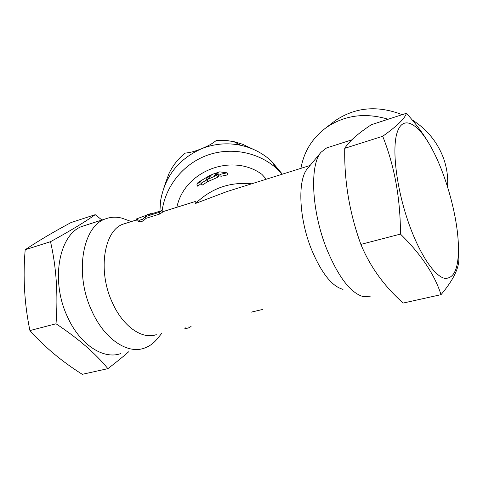 <?xml version="1.0" encoding="UTF-8"?>
<svg xmlns="http://www.w3.org/2000/svg" width="483" height="483" viewBox="0 0 483 483"><rect width="100%" height="100%" fill="white"/><g stroke="black" fill="none" stroke-linecap="round" stroke-linejoin="round"><path stroke-width="0.72" d="M266.35 179.199L261.883 174.333C232.232 152.507 184.222 170.934 176.881 207.267M251.13 312.181L262.384 309.518M251.679 183.8C230.047 181.699 211.355 188.243 195.615 203.428C196.116 201.954 195.754 201.393 194.522 201.731L193.508 202.051M227.107 172.817L220.489 174.254L216.016 173.614L214.241 175.601L218.123 174.254L216.843 175.377L207.219 179.549L211.898 174.496L219.699 171.851L227.107 172.817L227.916 174.816L221.286 176.217L218.757 175.806M218.123 174.254L218.914 176.192L217.634 177.321L208.022 181.505L207.219 179.549M207.298 179.748L206.809 180.014L207.449 181.819L206.018 178.088L209.024 176.549L210.316 175.178L198.078 182.429L196.883 184.198L200.668 181.385L201.2 183.208L206.646 179.863M201.2 183.208L202.021 185.2L207.449 181.819M196.883 184.198L197.71 186.196L201.308 183.462M216.257 140.523L224.993 140.384L233.621 141.561L226.231 140.475L217.501 140.42L216.257 140.523L212.858 143.04C210.262 144.459 211.355 144.483 201.58 148.734C178.348 159.136 164.649 176.718 160.477 201.471L159.933 211.174M169.871 171.785C173.602 164.54 178.638 158.333 184.989 153.171L189.366 152.55C192.27 151.74 191.546 152.495 201.58 148.734C214.337 143.692 227.384 142.545 240.709 145.286C250.701 147.472 259.679 151.668 267.648 157.893L271.319 161.002L282.362 174.176M240.709 145.286L233.621 141.561L242.406 144.188L253.901 149.591M282.271 174.2L277.025 168.845C258.677 152.103 230.777 146.615 206.863 155.393C182.96 164.202 165.132 186.583 162.046 211.439M163.954 187.422L168.778 174.031C172.57 165.844 177.986 158.889 185.025 153.159M343.021 289.371C331.893 286.347 321.376 273.016 311.469 249.379C298.814 218.075 297.443 179.833 307.466 168.639L307.816 168.223M156.287 334.647C142.195 339.851 122.67 326.381 112.159 302.183C97.24 270.082 104.328 229.522 123.69 223.961L125.471 223.4M232.752 189.741L226.823 191.6L195.615 203.428M143.246 220.924L146.065 218.304L159.861 213.987L162.397 212.254L161.702 210.618L147.961 214.941L151.185 213.474L136.236 219.028L136.93 220.64L139.804 221.999L143.246 220.924L142.533 219.276L139.098 220.351L139.804 221.999M400.455 234.086C400.455 198.664 394.545 166.061 382.711 136.272L344.741 148.323C344.125 181.016 349.505 213.039 360.873 244.392C370.087 266.64 384.184 286.196 403.172 303.058L441.033 294.654C434.519 274.362 420.995 254.173 400.455 234.086L360.873 244.392M107.878 368.644C95.604 353.532 78.318 338.577 56.028 323.773C58.183 294.521 56.348 267.159 50.522 241.687L25.188 249.723C22.84 277.097 24.422 304.048 29.928 330.565C44.424 346.885 61.878 361.465 82.291 374.325L107.878 368.644C115.727 362.685 122.67 357.064 128.695 351.763M56.028 323.773L29.928 330.565M370.25 296.2L363.572 296.701C350.815 293.32 338.505 277.363 326.635 248.817C311.457 210.926 309.518 164.926 321.032 152.248L326.586 147.949L327.975 147.502M382.711 136.272C397.117 126.021 405.014 118.359 406.408 113.288L371.373 124.705C357.855 133.592 348.98 141.465 344.741 148.323M406.408 113.288C415.114 122.845 422.408 132.523 428.294 142.322L430.341 145.896M50.522 241.687C70.494 230.711 85.388 221.709 95.205 214.681L71.031 222.554C53.221 232.1 37.94 241.156 25.188 249.723M95.205 214.681L101.961 220.019M458.548 249.198L458.85 258.459C459.182 268.071 453.247 280.134 441.033 294.654M410.043 226.883C397.014 191.823 391.604 150.515 396.966 133.103C402.248 115.443 416.129 121.776 429.103 143.759C444.149 168.863 456.852 211.989 458.295 242.883C459.242 266.942 454.732 278.776 444.777 278.371C435.038 276.433 420.886 256.207 410.043 226.883M161.751 333.355L157.44 338.631C153.685 343.292 149.241 346.492 144.097 348.219C127.331 354.329 104.117 338.891 91.673 310.605C73.959 272.961 82.895 225.35 105.964 218.733C111.078 216.909 116.409 216.71 121.957 218.153L128.007 220.351M120.617 353.622C103.428 359.793 79.918 344.741 67.529 316.951C49.87 279.983 59.451 232.897 83.058 226.08L85.062 225.44M188.72 326.967L189.076 327.794L185.623 328.609L184.301 328.011M191.087 326.405L189.076 327.794M185.267 327.782L185.623 328.609M136.236 219.028L139.098 220.351M142.533 219.276L145.371 216.674L146.065 218.304M161.702 210.618L159.161 212.345L145.371 216.674M151.185 213.474L151.354 213.872M159.161 212.345L159.861 213.987M217.634 177.321L216.843 175.377M216.493 174.786L216.016 173.614M221.286 176.217L220.489 174.254M210.582 175.836L210.316 175.178M209.296 177.207L209.024 176.549M206.809 180.014L206.018 178.088M388.199 119.223C364.919 112.34 344.162 115.214 325.928 127.838C312.235 138.138 303.904 151.644 300.921 168.35M447.518 186.77C448.206 177.285 446.908 167.885 443.629 158.557C437.592 142.268 427.093 129.372 412.132 119.856M402.176 114.664C377.452 105.113 355.077 107.166 335.045 120.816L332.159 123.032M277.025 168.845L271.319 161.002M123.69 223.961L136.611 219.904M162.234 211.868L194.522 201.731M226.823 191.6L310.086 165.476M307.466 168.639L321.032 152.248M429.103 143.759L428.294 142.322M83.058 226.08L105.964 218.733M131.34 221.558L121.957 218.153M326.586 147.949L351.709 139.889M147.104 214.772L150.907 213.571M325.928 127.838L335.045 120.816"/></g></svg>
